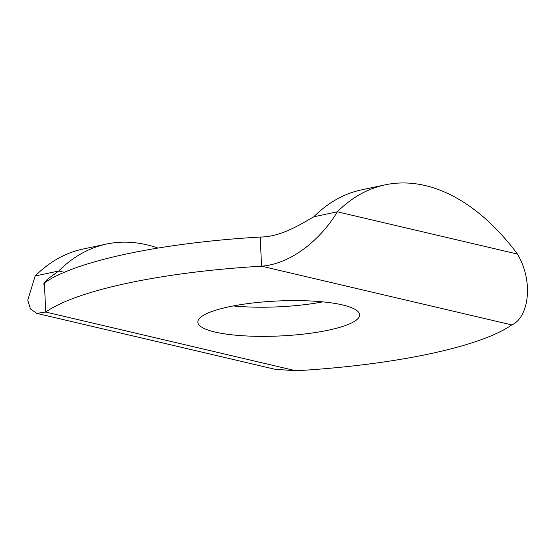 <?xml version="1.0" encoding="UTF-8"?>
<svg xmlns="http://www.w3.org/2000/svg" width="555" height="555" viewBox="0 0 555 555"><rect width="100%" height="100%" fill="white"/><g stroke="black" fill="none" stroke-linecap="round" stroke-linejoin="round"><path stroke-width="0.83" d="M157.946 248.078A245.379 145.507 78 0 0 106.491 244.054A245.379 145.507 78 0 0 58.705 271L47.126 279.484L43.526 284.111L44.4 282.904L45.725 312.056L36.692 313.353L30.456 308.962L27.75 300.227L35.159 276.001L58.705 271L64.255 272.297M36.692 313.353L275.058 369.29L295.926 370.775A245.379 53.114 -2.6 0 0 511.759 324.911C528.388 317.869 534.201 282.231 517.461 254.065A245.379 145.507 -102 0 0 385.108 184.85A245.379 145.507 -102 0 0 337.329 211.795C324.828 233.162 296.183 263.32 261.551 266.199L260.233 237.041C281.045 237.027 301.504 223.783 313.783 216.797L337.329 211.795L517.461 254.065M295.926 370.775L45.725 312.056A245.379 53.114 -2.6 0 1 261.551 266.199L511.759 324.911M214.972 332.036A80.961 17.524 -2.6 0 1 197.857 322.157A80.961 17.524 -2.6 0 1 277.944 300.976A80.961 17.524 -2.6 0 1 359.619 314.81A80.961 17.524 -2.6 0 1 305.423 333.888A80.961 17.524 -2.6 0 1 214.972 332.036M44.4 282.904A245.379 53.114 -2.6 0 1 260.233 237.041M233.301 305.944A80.961 17.524 177.4 0 0 322.857 301.871M313.783 216.797A245.379 145.507 -102 0 1 361.562 189.852L385.108 184.85M106.491 244.054L82.945 249.056A245.379 145.507 78 0 0 35.159 276.001"/></g></svg>
